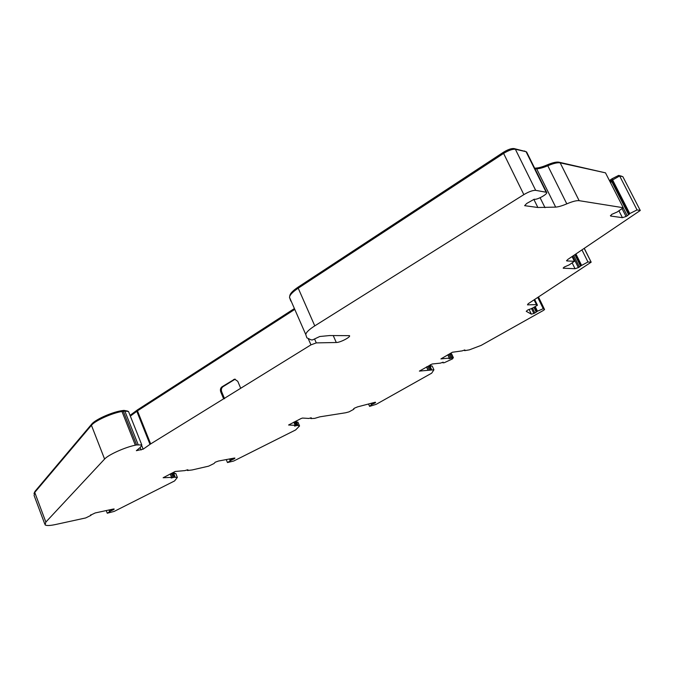 <?xml version="1.0" encoding="UTF-8"?>
<svg xmlns="http://www.w3.org/2000/svg" width="674" height="674" viewBox="0 0 674 674"><rect width="100%" height="100%" fill="white"/><g stroke="black" fill="none" stroke-linecap="round" stroke-linejoin="round"><path stroke-width="1.01" d="M370.944 403.338L371.509 404.611L369.596 406.371L376.218 404.316L431.722 373.143L433.921 369.79L419.388 371.096L432.085 364.011L440.425 363.126L443.18 362.174L442.919 362.823L444.276 362.713L452.557 358.863L453.172 357.7L449.01 358.728L449.356 358.079L440.931 358.897L452.364 352.249L462.103 350.893L464.866 349.941L464.698 350.649L469.323 349.865L481.185 345.366L543.598 310.318L544.558 309.501L543.236 308.7L537.456 311.186L535.207 306.535M230.896 458.699L231.46 460.072L227.475 462.549L233.735 461.008L295.608 429.961L299.568 425.968L297.276 425.429L294.572 426.12L295.212 425.336L288.582 425.008L301 418.562L302.516 418.057L308.886 418.453L311.236 417.745L310.908 418.579L314.716 418.36L319.847 416.835L345.695 412.758L349.048 411.856L353.614 409.371L354.364 408.2L357.54 406.885L375.393 402.193M297.276 425.429L295.473 421.57L294.589 421.848L296.248 425.724M110.418 509.662L110.89 510.892L107.267 513.226L114.226 511.389L174.583 480.941L177.363 477.419L174.221 477.226L171.188 478.018L171.592 477.361L163.133 477.748L175.164 471.48L184.929 470.604L187.482 469.82L187.945 469.82L187.515 470.503L192.149 469.955L208.637 466.155L214.046 463.501L215.208 462.221L218.469 461.041L234.24 458.076L234.914 458.084L234.569 458.573L234.35 458.059M174.221 477.226L172.46 473.308L171.516 473.611L173.092 477.554M314.775 325.871L298.22 288.186L503.596 153.411L523.85 194.626L314.775 325.871C309.08 329.51 306.08 332.4 305.769 334.54L306.872 337.834L311.11 339.864L312.567 339.907L319.746 336.511L329.662 335.551L349.469 335.644C351.078 336.848 340.631 342.384 336.553 342.502L316.291 342.889L314.665 339.174M531.457 308.448L533.884 313.477L531.356 314.151L526.242 311.329L527.7 310.023L531.971 308.406L537.448 305.229L536.496 304.656L534.153 299.82M622.035 208.603L626.053 216.506L622.431 217.677L610.627 216.025L611.63 214.433L617.241 211.965L623.265 207.727L579.151 200.675C576.615 200.389 572.504 201.442 566.8 203.851C562.167 205.823 558.451 206.918 555.671 207.112L537.86 207.491L524.642 205.671L526.723 203.455L534.271 199.209C536.706 200.271 548.307 193.826 546.631 192.326L535.67 190.338L515.374 149.266L526.057 151.684L546.083 192.065M523.85 194.626C528.863 191.677 532.797 190.245 535.67 190.338M308.355 338.912L310.95 344.861L316.291 342.889M310.95 344.861L150.664 443.922L137.462 410.854L294.521 309.56M130.343 416.111L136.814 411.308L150.007 444.36L150.664 443.922M150.007 444.36L143.141 449.179L136.35 450.687L140.47 447.258L141.793 444.907L136.654 444.95L123.3 411.266L124.842 411.081L138.187 444.705M104.596 459.061L45.849 522.08L34.745 492.416L91.437 425.294L104.596 459.061C108.228 454.824 125.044 447.241 135.331 445.194L136.654 444.95M45.849 522.08L45.082 524.861C46.396 525.855 49.994 525.72 55.866 524.456L85.716 517.935L91.024 515.315L90.442 515.324L90.729 514.869M90.788 515.071L95.211 512.948L113.274 509.047L114.176 509.022L113.948 509.401L113.78 508.971M112.996 509.106L113.266 509.805L113.948 509.401M113.266 509.805L111.522 510.572L111.109 509.519M110.89 510.892L111.522 510.572M233.516 458.21L233.836 458.994L234.569 458.573M233.836 458.994L232.109 459.744L231.62 458.564M231.46 460.072L232.109 459.744M374.677 402.344L374.955 402.976L375.57 402.58M374.955 402.976L373.354 403.76L372.933 402.808M372.292 402.976L372.789 404.08L373.354 403.76M372.789 404.08L371.711 404.467L371.18 403.271M534.878 306.729L537.456 311.186M537.119 311.363L534.583 306.897M533.909 307.293L536.226 312.096L536.908 311.717M536.226 312.096L534.886 312.972L532.536 308.102M533.884 313.477L534.886 312.972M534.044 299.888L536.496 304.656M536.336 304.623L527.481 304.859L528.163 303.747L591.165 262.178L584.299 248.386M584.206 248.445L591.165 262.178M591.022 262.127L587.955 261.975L581.199 265.64L575.545 254.25M574.888 254.688L580.533 266.078L581.199 265.64M580.533 266.078L579.396 267.005L573.692 255.497M572.689 256.171L578.351 267.603L579.396 267.005M578.351 267.603L575.04 268.724L563.211 268.21L564.222 267.056L569.244 264.848L574.408 261.301L566.775 260.922L567.677 259.532L640.275 210.482L622.987 176.933M640.148 210.423L637.048 209.926L629.347 213.784L612.38 180.531L610.24 182.157L609.894 181.483L619.659 175.965L622.852 176.672L640.275 210.482M629.347 213.784L612.43 180.952L610.459 182.595M611.68 181.483L628.606 214.677L629.364 214.163M628.606 214.677L627.241 215.806L623.164 207.803M626.053 216.506L627.241 215.806M534.971 168.812L536.647 168.795C539.47 168.719 543.185 167.7 547.794 165.745L566.8 203.851M579.151 200.675L560.17 162.847C557.583 162.4 553.455 163.369 547.794 165.745M560.17 162.847L605.496 172.847L623.265 207.727M572.074 256.583L574.408 261.301M447.991 354.819L449.12 354.381L450.889 358.197M451.984 357.818L450.224 354.002L449.12 354.381M450.224 354.002L451.411 353.892L453.172 357.7M426.642 366.9L427.83 366.437L429.557 370.22M430.652 369.841L428.925 366.058L427.83 366.437M428.925 366.058L429.734 365.974L431.47 369.748M430.096 366.268L432.202 366.033L433.921 369.79M431.141 366.151L430.459 364.659M294.142 422.025L294.589 421.848M295.625 421.562L296.248 421.595L297.908 425.454M296.392 421.671L296.054 421.056M296.56 422.059L297.925 422.126L299.568 425.968M170.379 473.999L171.516 473.611M172.645 473.283L173.437 473.249L175.021 477.184M173.774 473.595L175.796 473.502L177.363 477.419M174.566 473.561L173.976 472.086M34.745 492.416L34.096 495.483L44.737 523.934M135.331 445.194L121.969 411.469C111.623 413.213 94.933 420.77 91.437 425.294M128.717 412.008L128.507 411.485L124.842 411.081M240.702 388.275L237.779 381.316L234.645 379.159L221.948 386.842C220.457 388.056 220.053 389.757 220.752 391.931L223.625 398.839M235.192 379.15L222.909 386.741C221.417 387.954 221.013 389.648 221.704 391.83L224.577 398.722M298.22 288.186C292.626 291.926 289.719 294.985 289.508 297.344L290.806 301.051M526.731 152.206L526.057 151.684M503.596 153.411C508.525 150.403 512.451 149.013 515.374 149.266M121.969 411.469L123.3 411.266M136.814 411.308L137.462 410.854M91.024 515.315L90.822 514.784M108.977 509.974L109.517 511.381M109.239 509.923L109.752 511.246M229.514 458.96L230.163 460.536M229.8 458.91L230.407 460.393M525.282 151.439L513.992 148.55C511.364 148.322 507.834 149.561 503.411 152.273L298.211 287.065C292.802 290.688 289.997 293.637 289.795 295.928L289.795 296.156M535.771 168.803L534.625 168.129M535.426 168.121C538.391 168.045 542.292 166.975 547.12 164.928L547.574 165.838M604.275 172.578L558.881 162.173C556.421 161.752 552.495 162.67 547.12 164.928M609.515 180.733L610.096 180.135L610.459 180.851M612.523 179.57L612.093 178.728L610.096 180.135M619.103 176.243L618.673 175.4L612.093 178.728M621.765 176.243L618.673 175.4M127.597 411.073L123.965 410.39L121.168 410.769C111.185 412.437 95.093 419.725 91.723 424.098L35.014 491.346L33.995 493.511M130.048 415.361L130.545 415.959M294.15 308.717L137.572 409.809L130.25 415.226M637.048 209.926L619.659 175.965M587.955 261.975L581.974 249.944M534.667 299.483L537.448 305.229M543.236 308.7L537.776 297.445M430.231 364.794L430.863 366.184M368.535 403.97L369.596 406.371M226.253 459.575L227.475 462.549M173.833 472.154L174.398 473.569M107.267 513.226L106.239 510.563M629.752 213.54L612.439 179.613M581.477 265.152L575.941 253.988M581.114 265.362L575.596 254.216M353.597 408.722L353.816 409.228M311.127 418.242L310.941 417.804M533.859 199.378L537.86 207.491M545.013 207.693L540.101 197.743M536.647 168.795L555.671 207.112M610.408 215.579L610.627 216.025M622.431 217.677L618.934 210.81M566.775 260.922L566.564 260.484M563.279 267.873L563.489 268.303M575.04 268.724L572.15 262.877M529.048 309.358L531.356 314.151M447.848 354.81L449.356 358.079M426.499 366.909L427.982 370.144M293.856 422.168L295.212 425.336M170.236 473.982L171.592 477.361M220.752 391.931L221.704 391.83M333.209 335.526L336.301 342.51M305.769 334.54L289.508 297.344M538.475 296.981L544.541 309.492L538.484 296.981M221.948 386.842L222.909 386.741M233.642 379.521L234.594 379.428M611.377 181.138L611.04 180.463M298.599 287.933L298.211 287.065M503.874 153.234L503.411 152.273M514.313 149.19L513.992 148.55M524.92 151.431L524.692 150.976M559.159 162.72L558.881 162.173M611.225 180.346L610.804 179.511M35.208 491.868L35.014 491.346M91.967 424.721L91.723 424.098M121.48 411.561L121.168 410.769M122.727 411.342L122.424 410.576M124.269 411.148L123.965 410.39M137.285 410.972L136.982 410.213M137.875 410.592L137.572 409.809M143.141 449.179L141.818 445.843M140.091 447.561L141.068 450.005M628.876 214.458L611.941 181.247M580.761 265.893L575.133 254.528M536.487 311.927L534.179 307.142M450.257 354.002L450.055 353.564L450.291 353.993M372.587 402.9L373.042 403.92M231.249 458.64L231.763 459.895M110.738 509.595L111.176 510.724M464.546 350.606L464.293 350.076M449.507 358.105L447.957 354.751M453.391 357.726L451.631 353.926M442.911 362.797L442.683 362.292M428.133 370.169L426.617 366.841M431.697 369.773L429.97 365.999M310.815 418.529L310.554 417.922M295.296 425.361L293.915 422.135M298.026 425.496L296.375 421.629M187.372 470.452L187.145 469.896M171.735 477.386L170.345 473.923M175.223 477.217L173.648 473.283M141.793 444.907L128.507 411.485M546.631 192.326L526.63 151.995M450.325 353.993L450.106 353.53"/></g></svg>

